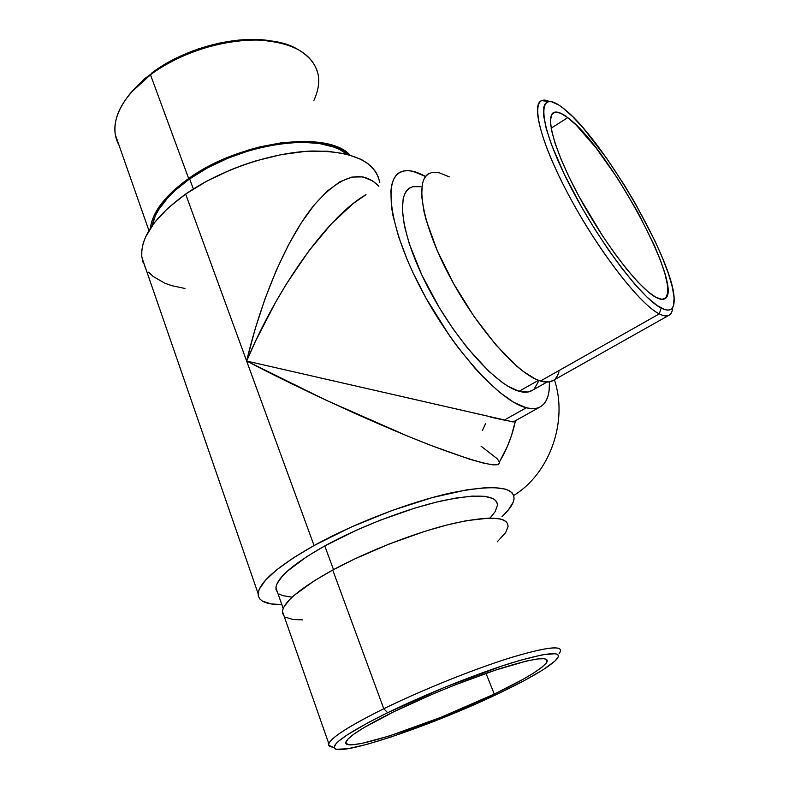 <?xml version="1.0" encoding="UTF-8"?>
<svg xmlns="http://www.w3.org/2000/svg" width="789" height="789" viewBox="0 0 789 789"><rect width="100%" height="100%" fill="white"/><g stroke="black" fill="none" stroke-linecap="round" stroke-linejoin="round"><path stroke-width="1.18" d="M318.204 74.837C313.282 53.662 292.837 42.054 256.859 39.992C222.311 39.342 179.379 53.238 150.482 74.768L188.65 178.492L173.264 190.79L161.518 203.503L153.835 216.058L151.596 222.113L150.383 228.297C152.336 212.123 165.088 195.514 188.65 178.492L150.482 74.768C124.465 95.134 112.728 115.056 115.263 134.524L119.001 145.186C111.19 130.836 114.405 114.267 128.637 95.459C134.406 88.22 141.685 81.326 150.482 74.768L131.28 92.283M449.306 176.904L439.512 172.85L435.252 172.249L431.484 172.643L428.259 174.044L425.626 176.47L424.482 175.898C414.59 170.552 406.582 169.28 400.447 172.101C382.704 179.823 390.141 230.664 421.809 290.382C453.3 350.099 500.571 401.719 526.312 407.765L504.674 419.866L526.312 407.765L531.658 408.653L536.352 408.347L540.347 406.868L543.631 404.284L546.185 400.634L548.02 395.989L549.114 390.407L549.479 381.886C549.825 395.24 546.491 403.721 539.469 407.321C535.938 408.968 531.549 409.116 526.312 407.765L513.777 402.321L499.181 391.995L483.115 377.043L474.741 367.99L457.827 347.199L449.483 335.69L426.188 298.439L413.071 272.876L407.479 260.35L398.563 236.601L392.932 215.456L391.393 206.156L390.9 190.524L391.896 184.32L393.691 179.261L396.246 175.355L399.5 172.623L403.416 171.045L407.933 170.611L412.992 171.312L425.596 176.509L423.614 179.922L422.263 184.379L421.681 196.224L424.018 211.659L426.297 220.555L437.323 250.823L453.833 284.03L474.12 316.596L495.985 345.02L517.071 366.431L523.561 371.649L535.297 378.967L540.445 381.028L659.279 313.884L661.182 308.065C640.836 298.134 594.581 235.911 566.433 178.649C538.049 121.289 537.309 90.252 559.322 105.381L563.021 108.044L558.78 105.036L551.629 101.771L548.799 101.594L546.53 102.412L544.854 104.256L543.808 107.126L543.66 115.914L546.235 128.587L551.531 144.732L564.184 174.044L581.444 206.817L594.64 228.869L608.437 249.837L622.186 268.724L635.214 284.681L646.97 297.058L656.961 305.442L664.841 309.633L667.908 310.156L670.374 309.643L672.228 308.144L673.461 305.688L674.102 298.074L672.376 287.255L668.451 273.734L662.523 258.042L654.85 240.744L635.392 203.601L624.217 184.882L606.583 158.214L583.298 128.104L572.587 116.575L563.021 108.044C601.958 136.951 674.763 262.214 674.161 299.692C674.299 309.633 669.969 312.424 661.182 308.065L659.279 313.884C667.602 317.957 672.08 315.797 672.721 307.414C672.396 311.724 671.015 314.416 668.569 315.501C666.32 316.448 663.224 315.906 659.279 313.884L540.445 381.028C545.16 382.468 549.055 382.478 552.142 381.048L668.569 315.501M559.095 653.667C565.427 644.998 549.943 646.132 512.653 657.069C476.122 668.263 422.914 689.537 383.77 708.739L387.655 712.704C425.458 694.241 476.704 673.707 511.972 662.78C548.01 652.069 563.011 650.817 556.975 659.022C549.548 666.892 530.277 678.293 499.141 693.225L523.945 680.759L543.177 669.693L555.14 660.935L558.346 656.803L558.405 655.334L557.389 654.298L555.278 653.706L542.438 654.791L520.355 660.255L501.271 666.222L444.325 687.466L387.655 712.704L368.907 722.251L347.663 734.579L338.836 740.989L336.124 743.554L334.122 747.351L334.802 748.544L336.558 749.274L347.841 748.741L366.846 744.392L391.679 736.788L440.4 718.848L470.638 706.214L499.141 693.225C433.674 724.913 336.952 757.923 334.211 747.745C333.431 742.498 351.253 730.821 387.655 712.704L383.77 708.739C346.085 727.576 327.741 739.737 328.737 745.24L332.78 747.094C329.457 746.798 328.135 745.644 328.796 743.632C331.587 737.222 349.912 725.584 383.77 708.739L332.731 570.043C300.668 587.884 283.902 601.652 282.423 611.347L284.07 616.031L282.531 613.25L282.541 610.508L283.705 607.333L289.484 599.739L294.1 595.399L314.426 580.704L332.731 570.043L383.77 708.739C421.099 690.434 471.358 670.147 507.613 658.647C544.824 647.256 562.429 644.909 560.427 651.606M420.981 186.668L412.815 186.677L409.501 188.167L406.769 190.662L404.649 194.153L403.189 198.631L402.341 210.436L404.382 225.733L409.333 243.959L421.849 275.055L439.394 307.789L452.994 328.766L467.344 347.9L488.786 371.244L502.06 382.32L508.175 386.354L519.073 391.285L538.443 380.328L519.073 391.285C523.866 392.626 527.861 392.547 531.056 391.058L546.915 382.123M497.415 505.7C497.415 494.94 479.14 493.263 442.57 500.68C407.094 508.58 359.38 526.835 324.782 545.929C293.449 563.681 277.146 577.617 275.903 587.736L277.639 592.687L276.042 589.699L276.012 586.829L277.097 583.535L282.659 575.753L287.137 571.344L306.921 556.551L324.782 545.929L333.51 569.628L324.782 545.929L356.687 530.09L379.903 520.346L414.846 508.106L436.613 502.07L456.003 498.037L472.207 496.113L484.643 496.311L492.967 498.52L495.522 500.325L497.011 502.573M193.354 188.985L189.636 178.886C167.653 194.705 155.177 210.288 152.188 225.634L155.295 215.92L158.569 209.785L168.195 197.26L174.468 191.007L189.636 178.886L193.354 188.985M567.725 117.63L551.146 128.213L567.725 117.63C608.625 146.941 686.568 291.486 664.289 298.982C662.287 299.82 659.496 299.268 655.915 297.335C639.603 288.813 605.824 245.507 580.517 199.242C555.091 152.958 544.479 115.677 554.006 112.403C557.093 111.249 561.669 112.985 567.725 117.63L576.295 125.204L596.277 148.174L617.679 178.511L637.837 212.271L654.278 245.31L660.423 260.242L664.841 273.438L667.336 284.375L667.75 292.611L665.995 297.709L662.03 299.356L655.915 297.335L647.818 291.555L638.015 282.127L626.861 269.335L614.848 253.663L602.5 235.783L579.146 196.737L569.244 177.426L561.157 159.457L555.2 143.637L551.6 130.609L550.426 120.855L551.639 114.652L555.081 112.107L560.545 113.162L567.725 117.63M504.763 420.231L490.571 417.125M499.644 462.541L498.283 464.662L492.809 464.849L483.193 463.035L469.534 459.168L431.228 445.529L407.518 436.07L326.291 400.299L246.641 361.046L185.642 194.084L314.052 545.534L293.291 557.931L276.89 569.678L265.449 580.231L259.275 589.186L258.171 592.953L258.368 596.228L259.837 598.959L262.51 601.169L271.258 603.93L281.811 604.571C266.051 604.719 258.151 601.05 258.111 593.584C259.433 582.026 278.073 566.009 314.052 545.534L246.641 361.046L513.166 421.977L539.469 407.321M379.795 182.801C375.633 161.498 352.811 150.916 311.349 151.044C271.347 152.593 220.397 169.882 185.642 194.084C154.575 216.728 139.988 237.834 141.892 257.421L145.206 267.382M481.053 446.17L496.902 458.468C507.1 470.086 485.334 465.826 431.613 445.677C378.907 425.36 303.075 390.575 246.641 361.046C279.04 284.129 329.043 215.742 366.007 194.656L353.176 203.562L331.41 223.82L308.815 250.971L286.437 283.922L275.667 302.128L255.646 340.927L246.641 361.046L255.103 329.131L265.104 298.577L276.367 270.213L288.557 244.738L301.349 222.754L314.397 204.745L327.366 191.017L339.941 181.786L351.855 177.081L362.861 176.874L372.753 180.997L378.838 186.253M494.259 694.083L486.004 673.352L494.259 694.083C432.283 724.174 340.473 754.757 345.996 741.818C348.56 736.275 364.626 726.186 394.194 711.56C426.533 695.79 469.78 678.313 501.163 668.253C533.443 658.243 548.75 656.083 547.083 661.764C542.862 668.391 525.257 679.161 494.259 694.083L441.09 717.27L389.135 736.029L362.713 743.199L353.6 744.648L347.85 744.5L345.829 742.696L347.781 739.234L353.807 734.194L363.788 727.734L394.194 711.56L434.068 693.501L455.322 684.813L495.492 670.108L526.707 660.995L537.358 658.973L544.232 658.687L547.201 660.077L546.313 663.026L541.777 667.356L533.897 672.859L523.038 679.309L494.259 694.083M515.454 420.705L511.558 435.341L507.366 446.426L499.447 461.92C507.041 449.178 512.377 435.439 515.454 420.705M410.734 187.466C395.358 194.222 401.897 238.081 428.96 289.297C455.864 340.513 496.468 385.377 519.073 391.285L527.861 392.034L532.565 390.2M534.311 388.78L538.266 381.807M142.908 262.096L141.773 256.356L141.833 250.202L143.115 243.683L145.64 236.878L154.388 222.666L167.889 208.178L185.642 194.084L206.905 181.085L230.694 169.832L243.17 165.039L255.843 160.877L281.121 154.654L305.313 151.399L327.307 151.192L346.193 153.954L361.254 159.427L367.201 163.076L372.043 167.258L375.751 171.943L378.316 177.042M184.991 288.468L171.953 285.707L164.802 283.202L153.056 276.416L148.608 272.166M314.052 545.534C354.123 523.324 409.777 502.021 450.894 492.918C493.164 484.436 514.211 486.399 514.043 498.826C513.461 503.767 509.447 509.714 502.001 516.637L508.106 510.276L513.215 502.169L514.063 498.648L513.718 495.541L512.15 492.888L509.349 490.728L505.295 489.091L493.49 487.533L485.807 487.651L467.137 489.762L432.283 497.573L392.232 510.414L351.302 527.013L314.052 545.534M490.107 518.038L495.216 511.558L497.445 505.207M279.345 594.087L282.541 595.577L291.723 597.145M378.848 186.253C361.332 168.422 339.181 175.424 312.375 207.251C286.831 239.649 261.583 297.719 246.641 361.046L513.195 421.957M346.854 154.111C322.583 131.388 239.037 142.996 189.636 178.886L207.744 167.761L227.982 158.175L249.383 150.581L270.952 145.314L281.476 143.637L301.398 142.247L319.141 143.45L333.974 147.119L340.138 149.802L346.854 154.111M131.931 91.494L144.377 78.92L160.019 67.292L178.176 57.163L198.009 49.017L218.602 43.227L238.978 40.061L258.21 39.598L273.763 41.452C239.106 33.976 185.267 47.508 151.833 72.953L150.482 74.768C191.697 43.07 261.504 30.791 294.494 47.537C317.809 59.915 324.289 77.539 313.923 100.41M188.65 178.492L207.024 167.199L227.557 157.465L249.285 149.752L260.271 146.774L281.841 142.72L302.049 141.32L320.038 142.553L335.069 146.281L341.312 149.013L349.921 154.95C327.405 130.057 240.142 141.014 188.65 178.492M508.047 526.894C508.353 516.588 489.959 515.473 452.856 523.541C416.829 532.042 368.138 550.83 332.731 570.043L353.965 559.273L389.076 544.045L424.709 531.372L446.86 525.02L466.536 520.641L489.713 518.048L500.167 518.945L503.786 520.148L506.311 521.815L507.741 523.935M497.257 541.816L505.65 532.595L508.086 526.45M285.796 617.343L293.173 619.533L302.7 619.888M429.413 173.393C414.472 179.793 421.859 224.086 449.631 276.328C477.246 328.559 518.166 374.647 540.445 381.028L549.075 381.955L553.602 380.229M555.308 378.799L557.478 375.771L559.006 371.846M659.279 313.884C640.678 304.781 601.465 255.044 572.025 201.294C542.467 147.523 530.455 104.414 541.579 100.637L549.371 101.544C530.09 92.264 534.597 128.666 564.273 186.677C593.752 244.62 638.962 304.169 659.279 313.884M482.355 430.616L485.699 423.358M513.698 495.472C549.844 473.528 568.327 421.089 554.401 379.775C568.327 421.089 549.844 473.528 513.698 495.472M328.737 745.24L334.211 747.745M282.423 611.347L328.796 743.632M275.903 587.736L283.182 608.457M148.943 230.595L115.263 134.524M552.694 113.251L554.006 112.403M258.111 593.584L141.892 257.421M547.083 661.764L545.958 659.081"/></g></svg>
